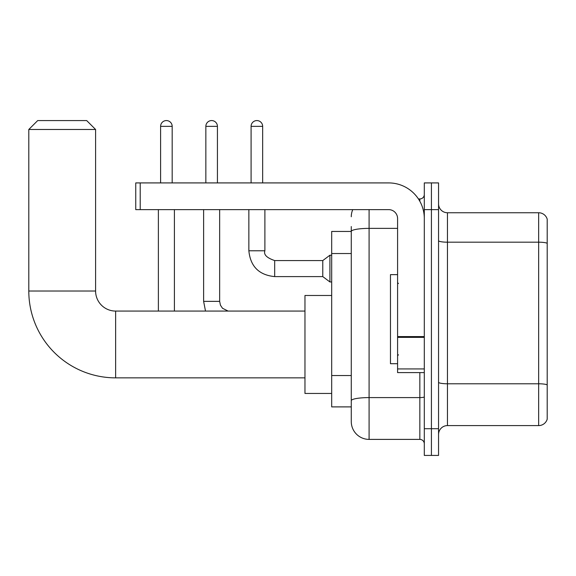 <?xml version="1.0" encoding="UTF-8"?>
<svg xmlns="http://www.w3.org/2000/svg" width="576" height="576" viewBox="0 0 576 576"><rect width="100%" height="100%" fill="white"/><g stroke="black" fill="none" stroke-linecap="round" stroke-linejoin="round"><path stroke-width="0.86" d="M369.086 209.628L369.086 439.394A17.813 17.813 0 0 1 351.274 421.589L351.274 226.548L351.274 231.451L331.682 231.451L331.682 406.894L351.274 406.894M424.303 428.71L424.303 455.429L431.424 455.429L431.424 428.71L431.424 455.429L438.552 455.429L438.552 428.71L431.424 428.71L431.424 209.628L431.424 428.71L424.303 428.71L424.303 209.628L431.424 209.628L431.424 182.916L431.424 209.628L438.552 209.628L438.552 428.71M438.552 209.628L438.552 182.916L424.303 182.916L424.303 209.628M369.086 439.394L419.846 439.394L419.846 372.607M418.428 198.943L419.846 198.943A4.45 4.45 0 0 0 424.303 194.494M351.274 421.589L351.274 403.776M397.584 228.377L369.086 228.377A17.813 3.096 180 0 0 351.274 231.473L351.274 226.548M424.303 443.851A4.45 4.45 0 0 0 419.846 439.394M351.274 216.756A17.813 17.813 0 0 1 352.764 209.628M438.552 434.498A8.906 8.906 0 0 1 447.458 425.592L538.654 425.592L538.654 212.746L447.458 212.746A8.906 8.906 0 0 1 438.552 203.839A8.906 8.906 0 0 0 447.458 212.746L447.458 425.592M547.2 219.161A8.906 8.906 0 0 0 538.654 212.746A8.906 8.906 0 0 1 547.2 219.161L547.2 419.184A8.906 8.906 0 0 1 538.654 425.592M438.552 240.638A8.906 1.548 0 0 0 447.458 242.186L538.654 242.186A8.906 1.548 180 0 1 547.2 243.295L547.2 219.874M304.963 377.856L115.632 377.856A86.832 86.832 0 0 1 28.8 291.031L28.8 129.478L37.706 120.571L86.688 120.571L95.594 129.478L28.8 129.478M115.632 377.856L115.632 311.069A20.038 20.038 0 0 1 95.594 291.031L95.594 129.478M331.682 295.481L304.963 295.481L304.963 393.444L331.682 393.444M160.603 182.916L160.603 126.36A5.789 5.789 0 0 1 166.392 120.571A5.789 5.789 0 0 1 172.181 126.36L172.181 182.916M174.406 311.069L174.406 209.628M158.378 311.069L158.378 209.628M205.848 182.916L205.848 126.36A5.789 5.789 0 0 1 211.637 120.571A5.789 5.789 0 0 1 217.426 126.36L217.426 182.916M251.086 182.916L251.086 126.36A5.789 5.789 0 0 1 256.874 120.571A5.789 5.789 0 0 1 262.663 126.36L262.663 182.916M274.687 276.602C259.02 275.054 250.409 266.443 248.861 250.776C250.409 266.443 259.02 275.054 274.687 276.602C259.02 275.054 250.409 266.443 248.861 250.776C250.409 266.443 259.02 275.054 274.687 276.602C259.02 275.054 250.409 266.443 248.861 250.776C250.409 266.443 259.02 275.054 274.687 276.602C259.02 275.054 250.409 266.443 248.861 250.776C250.409 266.443 259.02 275.054 274.687 276.602C259.02 275.054 250.409 266.443 248.861 250.776C250.409 266.443 259.02 275.054 274.687 276.602C259.02 275.054 250.409 266.443 248.861 250.776C250.409 266.443 259.02 275.054 274.687 276.602C259.02 275.054 250.409 266.443 248.861 250.776C250.409 266.443 259.02 275.054 274.687 276.602C259.02 275.054 250.409 266.443 248.861 250.776C250.409 266.443 259.02 275.054 274.687 276.602C259.02 275.054 250.409 266.443 248.861 250.776L264.888 250.776C263.513 254.621 266.782 257.882 274.687 260.568L322.776 260.568L322.776 276.602L274.687 276.602L274.687 260.59M322.776 260.568L329.904 255.226L329.904 281.945L331.682 281.945M424.303 372.607L397.584 372.607L397.584 336.593L424.303 336.593M424.303 218.534A35.626 35.626 0 0 0 388.678 182.916L140.213 182.916L140.213 209.628L388.678 209.628A8.906 8.906 0 0 1 397.584 218.534L397.584 336.593M140.213 209.628L135.756 209.628L135.756 182.916L140.213 182.916M397.584 274.644L390.463 274.644L390.463 363.701L397.584 363.701M351.274 253.526L331.682 253.526M351.274 375.538L331.682 375.538M424.303 396.814A4.45 0.77 0 0 1 419.846 397.591L369.086 397.591A17.813 3.096 180 0 0 351.274 400.68M419.846 201.29L419.846 198.943M547.2 384.898A8.906 1.548 180 0 0 538.654 383.782L447.458 383.782A8.906 1.548 0 0 1 438.552 382.241M28.8 291.031L95.594 291.031M160.603 126.36L172.181 126.36M203.616 209.628L203.616 301.356L205.51 311.069L203.616 301.356L205.51 311.069L203.616 301.356L205.51 311.069L203.616 301.356L205.51 311.069L203.616 301.356L205.51 311.069L203.616 301.356L205.51 311.069L203.616 301.356L219.65 301.356L219.65 209.628M205.848 126.36L217.426 126.36M264.888 250.776L264.888 209.628M251.086 126.36L262.663 126.36M424.303 337.363L397.584 337.363M397.584 368.928L424.303 368.928M304.963 311.069L115.632 311.069M219.65 301.356L220.428 305.179L222.516 308.282L228.125 311.069M322.776 276.602L329.904 281.945M248.861 250.776L248.861 209.628M329.904 255.226L331.682 255.226M398.477 283.55L397.584 282.658M398.477 354.794L397.584 355.68"/></g></svg>
